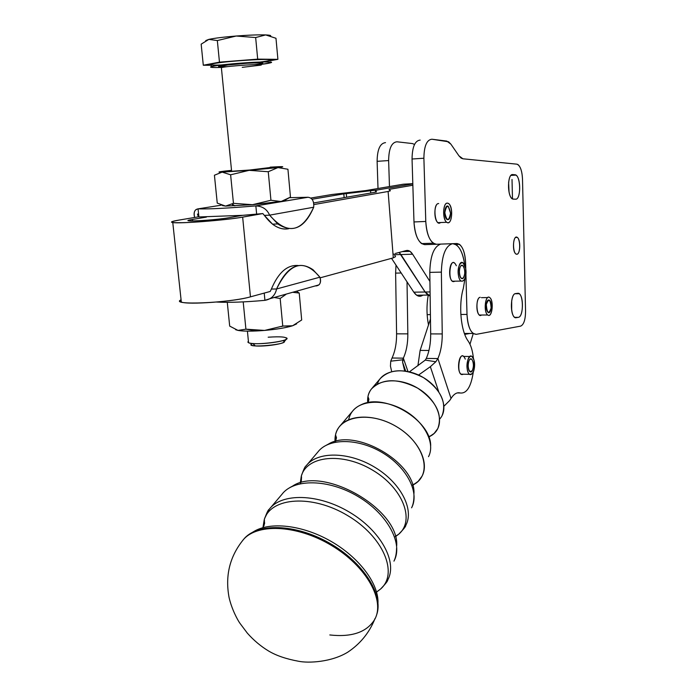 <?xml version="1.0" encoding="UTF-8"?>
<svg xmlns="http://www.w3.org/2000/svg" width="697" height="697" viewBox="0 0 697 697"><rect width="100%" height="100%" fill="white"/><g stroke="black" fill="none" stroke-linecap="round" stroke-linejoin="round"><path stroke-width="1.05" d="M317.876 452.013C328.304 438.056 357.814 437.925 382.261 452.606C406.813 467.103 419.89 492.596 411.587 507.825C419.89 492.596 406.813 467.103 382.261 452.606C357.814 437.925 328.304 438.056 317.876 452.013L307.429 464.307M328.444 444.076C354.991 427.4 415.717 462.425 413.966 493.467C415.717 462.425 354.982 427.4 328.435 444.085L323.974 446.507M301.296 481.54L301.54 476.739L301.296 481.54M306.053 465.936C316.952 451.299 348.273 451.334 374.341 466.99C400.531 482.455 414.541 509.42 405.793 525.346C414.541 509.42 400.531 482.455 374.341 466.99C348.273 451.334 316.952 451.299 306.053 465.936C305.208 466.049 303.631 469.447 301.304 476.129C306.846 455.707 342.445 451.952 372.555 470.118C402.883 487.944 415.273 520.293 398.745 534.172L395.373 536.699L398.745 534.172C415.273 520.293 402.883 487.944 372.555 470.127C342.454 451.952 306.854 455.707 301.304 476.129L300.268 482.925L301.304 476.129L300.729 482.794M281.884 494.382C293.681 478.43 328.662 478.865 358.084 496.534C387.628 513.994 403.589 543.904 393.953 561.137C403.589 543.904 387.628 513.994 358.084 496.534C328.662 478.865 293.681 478.43 281.884 494.382L270.724 507.521M396.68 545.777C399.599 509.071 322.685 465.195 292.444 486.184C322.694 465.195 399.599 509.071 396.68 545.777M264.067 525.564L264.468 520.223L264.067 525.564M265.095 517.47L269.164 509.359C281.388 492.77 318.276 493.45 349.467 512.173C380.806 530.696 397.804 562.122 387.715 579.991C397.804 562.122 380.806 530.696 349.467 512.173C318.276 493.45 281.388 492.77 269.164 509.359L265.095 517.47M262.943 527.646L264.268 519.587C270.994 497.17 312.151 494.19 347.559 515.527C383.202 536.516 398.667 573.23 380.684 588.948L376.58 592.075L380.684 588.948C398.667 573.23 383.202 536.516 347.568 515.536C312.16 494.19 270.994 497.17 264.276 519.579L262.943 527.646M243.419 539.617C256.426 522.689 295.075 523.499 329.158 542.928C363.355 562.157 384.213 595.125 376.502 615.155C384.213 595.125 363.355 562.157 329.158 542.928C295.075 523.499 256.426 522.689 243.419 539.617M377.992 602.661C378.532 583.197 358.755 557.034 330.395 540.977C302.071 524.858 269.661 521.373 253.368 531.811C269.661 521.373 302.071 524.858 330.395 540.977C358.755 557.034 378.532 583.197 377.992 602.661M374.899 618.675L374.542 619.738C385.624 600.675 366.395 566.103 331.241 545.307C296.225 524.292 255.311 523.038 242.329 540.959C255.32 523.038 296.225 524.292 331.241 545.307C366.395 566.095 385.624 600.675 374.542 619.738C366.613 632.284 351.706 637.363 329.803 634.958M412.676 485.304L416.292 482.977C432.367 471.172 422.826 442.081 396.532 426.669C370.464 410.899 339.256 415.726 335.527 434.876L335.022 441.515C334.708 435.86 336.146 430.946 339.317 426.764C348.831 414.114 375.03 413.748 396.532 426.669C418.139 439.424 429.561 462.189 422.103 476.068L418.209 481.305L412.676 485.304M428.516 456.674C435.451 443.667 425.022 422.609 405.21 410.908C385.485 399.059 361.325 399.529 352.412 411.352L340.519 425.362M428.794 437.071L432.323 434.963C446.324 425.17 439.154 400.714 417.721 388.177C396.488 375.317 370.691 380.135 367.964 396.637L367.72 402.718C367.223 397.456 368.452 392.881 371.396 389.004C382.252 378.297 397.691 378.027 417.721 388.177C436.104 400.897 442.804 414.358 437.821 428.559L434.126 433.456L428.794 437.071M348.666 419.716C350.094 412.711 354.451 407.632 361.734 404.478C385.241 393.091 430.659 420.134 430.685 445.549M442.151 415.482C446.838 402.108 440.626 389.492 423.515 377.643C404.87 368.208 390.442 368.521 380.231 378.61L372.398 387.828M377.452 383.916C381.477 370.081 403.668 366.334 422.33 376.964C441.131 387.349 449.53 408.294 439.798 418.949M418.557 375.038L430.345 366.7L435.817 361.769L425.275 360.096L409.409 371.841L425.275 360.096L435.817 361.769L437.899 358.554L426.294 358.424L425.275 360.096L426.294 358.424C429.282 351.584 430.746 343.412 430.685 333.907L429.927 281.457L430.685 333.907L442.238 333.933L441.375 272.126C441.872 254.989 445.653 245.501 452.728 243.68L456.343 244.874C460.63 248.324 463.444 255.128 464.777 265.296C462.799 251.704 458.783 244.499 452.728 243.68C445.653 245.501 441.872 254.989 441.375 272.126L429.796 272.37L441.375 272.126L442.238 333.933L430.685 333.907C430.746 343.412 429.282 351.584 426.294 358.424L437.899 358.554L435.817 361.769L430.345 366.7L418.557 375.038M292.592 325.769C286.031 327.782 276.7 329.332 264.607 330.43C252.558 331.389 243.68 331.38 237.982 330.404L235.603 329.69L237.982 330.404C241.31 331.023 246.32 331.258 253.028 331.092L264.607 330.43C275.907 329.411 284.881 327.965 291.538 326.091L282.755 326.048L264.607 330.43L251.896 330.134L245.91 329.176L237.982 330.404L229.688 326.1L227.283 302.315L229.688 326.1L237.982 330.404L245.91 329.176L243.201 301.897L245.91 329.176L264.607 330.43L282.755 326.048L280.168 298.49L274.67 297.584L280.168 298.49L285.918 294.413L280.168 298.49L282.755 326.048L292.592 325.769L296.652 323.878L292.592 325.769L301.688 319.993L292.592 325.769M281.527 326.51L283.06 326.118M293.237 292.357L299.231 293.062L296.582 291.407L299.231 293.062L293.237 292.357M301.688 319.993L299.231 293.062L301.688 319.993M268.171 337.209C281.274 336.337 287.356 336.965 286.415 339.082C284.088 341.591 262.656 344.457 252.863 343.543C248.524 343.159 247.043 342.401 248.42 341.286L248.559 342.732C254.178 345.939 293.707 340.65 286.136 337.749M232.946 204.5L233.73 205.066L232.45 204.683L232.728 204.343M233.007 205.023L232.467 204.665M249.726 170.024L270.201 167.524C275.812 167.524 268.99 168.352 249.726 170.024C232.04 171.384 225.985 171.61 231.561 170.721C227.841 171.218 228.207 171.375 232.659 171.192L249.726 170.024M277.946 167.576C283.949 166.818 284.306 166.522 279.018 166.688L270.166 167.158L279.018 166.688C284.306 166.522 283.949 166.818 277.946 167.576L287.931 169.249L290.466 197.094L283.644 200.884L281.091 201.529L270.941 200.257L252.48 204.7L233.451 203.332L225.54 206.094L252.48 204.7L283.322 201.128C285.535 200.666 286.293 200.335 285.578 200.109C286.476 200.405 284.977 200.875 281.091 201.529L290.466 197.094L287.931 169.249L277.946 167.576L249.169 170.329L277.946 167.576L268.258 171.732L277.946 167.576M231.526 170.356L224.512 171.122C218.091 171.906 217.298 172.237 222.143 172.115L249.169 170.329L268.258 171.732L270.941 200.257L281.091 201.529L252.48 204.7L270.941 200.257L268.258 171.732L249.169 170.329L222.143 172.115L230.62 174.799L249.169 170.329L230.62 174.799L222.143 172.115C218.422 172.22 217.995 172.054 220.844 171.61L231.526 170.356M214.423 175.235L222.143 172.115L214.423 175.235L217.246 203.097L214.423 175.235M222.395 205.589L225.54 206.094L217.246 203.097L225.54 206.094L233.451 203.332L230.62 174.799L233.451 203.332L252.48 204.7L225.54 206.094L222.395 205.589M412.807 183.895L377.696 189.924L412.807 183.895M399.146 252.445L425.092 292.008L430.136 296.068L425.144 292.008L399.198 252.436L400.914 254.544L412.615 254.205L429.927 281.457L429.796 272.37L429.927 281.457L412.615 254.205L410.063 251.373L406.246 250.554L395.286 253.481L406.246 250.554C408.555 250.014 410.681 251.234 412.615 254.205L400.914 254.544L425.144 292.008L430.075 291.938L425.144 292.008L427.941 295.075L430.136 296.051L427.88 295.075L425.092 292.008L399.146 252.445M480.224 297.297C476.278 297.297 475.589 312.709 479.44 315.035L481.514 315.027C476.548 319.113 474.953 297.645 480.224 297.297M487.795 315.035L487.726 314.992C483.23 312.108 485.321 293.829 489.703 297.558C494.164 300.39 492.204 318.52 487.795 315.035C492.187 318.154 494.077 300.634 489.686 297.541C485.286 294.221 483.335 312.047 487.795 315.035M486.297 304.545C486.044 308.327 486.619 310.94 488.039 312.378C491.132 314.983 492.57 302.184 489.425 300.172C487.9 299.457 486.863 300.912 486.297 304.545C488.771 297.941 490.4 299.091 491.167 307.996C488.71 314.635 487.09 313.484 486.297 304.545M469.787 356.481L463.575 356.42C458.983 352.403 456.317 371.013 461.057 374.176L463.322 374.211C455.15 378.279 459.445 345.346 465.274 359.103M473.943 359.957C475.18 369.602 473.707 374.394 469.525 374.324C464.838 371.152 467.478 352.482 472.026 356.507L473.943 359.957C471.285 350.286 464.847 361.334 467.643 370.943C470.388 380.545 476.678 369.393 473.943 359.957M472.313 370.691C473.995 366.091 473.786 362.248 471.669 359.182C468.48 356.367 466.633 369.436 469.917 371.658L472.313 370.691C469.543 375.666 466.459 364.967 469.299 360.122C472.096 355.235 475.101 365.881 472.313 370.691M447.57 203.158L448.58 203.568C453.791 206.782 451.891 226.403 446.751 222.282C442.142 219.538 442.9 202.086 447.57 203.158C442.307 202.444 442.569 222.395 447.822 222.709C453.024 223.232 452.771 203.681 447.57 203.158M438.683 203.568C434.048 202.914 433.447 219.964 438.012 222.639L440.582 222.535C434.832 227.623 432.358 203.175 438.683 203.568M450.567 213.221L448.319 206.382C444.747 203.498 443.397 217.229 447.038 219.485C449.156 220.243 450.332 218.161 450.567 213.221C448.772 221.716 446.847 221.524 444.799 212.655C446.62 204.16 448.546 204.352 450.567 213.221M454.531 263.091C449.67 259.084 447.483 278.094 452.458 281.222L454.853 281.179C446.55 285.779 449.853 251.896 456.343 265.766M465.657 268.371C466.363 277.389 464.821 281.623 461.039 281.074C456.108 277.92 458.286 258.848 463.087 262.874L465.657 268.371C463.688 257.184 456.378 264.398 458.487 275.637C460.56 286.85 467.739 279.384 465.657 268.371M463.226 278.129C465.448 273.668 465.308 269.495 462.799 265.609C459.428 262.795 457.912 276.143 461.362 278.347L463.226 278.129C460.064 281.475 457.737 268.972 460.961 265.818C464.141 262.577 466.398 274.958 463.226 278.129M198.906 216.959L198.061 208.856C194.594 209.475 193.452 212.341 194.655 217.473C193.661 214.057 194.019 211.496 195.726 209.788L198.061 208.856L221.237 205.188L198.061 208.856L198.906 216.959L242.617 215.338L198.906 216.959M256.653 214.214L262.821 213.57L264.381 215.399L269.608 215.155C267.038 209.274 262.455 206.199 255.851 205.903L256.653 214.214L255.851 205.903C228.041 208.22 208.778 209.205 198.061 208.856C208.778 209.205 228.041 208.22 255.851 205.903L308.048 197.26L289.682 197.678L308.048 197.26C312.273 197.843 314.155 201.172 313.702 207.227C314.155 201.172 312.273 197.843 308.048 197.26L255.851 205.903C262.455 206.199 267.038 209.274 269.608 215.155L313.702 207.227L269.608 215.155C287.181 235.333 301.879 232.693 313.702 207.227C304.781 227.997 292.792 233.565 277.737 223.937L269.608 215.155L264.381 215.399L272.544 224.164C277.911 228.233 283.287 229.749 288.663 228.721C280.107 230.228 272.022 225.784 264.381 215.399L262.821 213.57L242.617 215.338L256.653 214.214M310.696 198.061L331.859 194.515L310.696 198.061M178.946 220.095L198.889 216.758L178.946 220.095C166.984 222.326 169.894 223.136 187.659 222.526C204.927 221.759 231.273 219.163 242.652 217.133L262.821 213.57L242.652 217.133L250.458 296.844L270.236 291.451L271.377 289.055C278.408 272.431 287.373 264.59 298.29 265.54C287.373 264.59 278.408 272.431 271.377 289.055L276.57 288.976C286.72 266.602 298.865 260.19 313.023 269.73L319.879 277.197C321.326 282.546 320.01 285.465 315.933 285.953L318.947 284.881C320.725 283.069 321.029 280.508 319.879 277.197L276.57 288.976L271.377 289.055L270.236 291.451L250.458 296.844C229.339 303.064 168.63 305.53 181.072 299.788C179.477 300.695 179.556 301.444 181.316 302.045C188.138 305.007 234.558 301.531 250.458 296.844L242.652 217.133C226.412 220.165 179.486 223.815 172.778 222.57C169.876 222.116 171.932 221.289 178.946 220.095M313.894 204.57L388.116 191.475L390.416 190.769L389.022 189.479L389.762 189.253L412.851 185.245L389.762 189.253L389.841 190.237L389.762 189.253L389.022 189.479L390.416 190.769L388.116 191.475L313.894 204.57M412.807 183.903L377.757 189.915L375.43 190.595L376.537 191.91L375.735 192.145L313.694 202.958L375.735 192.145L376.537 191.91L375.43 190.595L375.561 192.18L375.43 190.595L377.757 189.915L412.807 183.903M242.617 215.338L228.581 217.786C213.238 220.566 174.799 222.308 192.424 219.468L206.399 217.107L192.424 219.468C188.547 220.139 187.432 220.6 189.07 220.853C192.921 221.55 219.189 219.511 228.581 217.786L242.617 215.338M312.003 199.255L343.813 193.871L377.696 189.915L343.813 193.871L312.003 199.255M412.807 183.668L403.31 184.208L365.812 190.569L331.859 194.515L365.812 190.569L403.31 184.208L412.807 183.668M320.115 277.833L393.3 257.864L388.116 191.475L393.3 257.864L320.115 277.833M264.224 293.088L264.921 300.337C271.307 299.222 275.193 295.432 276.57 288.976C275.812 293.019 273.721 296.216 270.288 298.586L264.921 300.337L264.224 293.088M315.933 285.953L315.427 285.875L315.933 285.953M216.497 302.045C228.982 302.698 245.126 302.123 264.921 300.337C245.126 302.123 228.982 302.698 216.497 302.045M276.57 288.976L319.879 277.197C304.145 258.308 289.708 262.229 276.57 288.976M394.049 254.004L395.539 256.653L393.3 257.864L395.539 256.653L394.049 254.004M428.498 324.959L430.467 318.973L428.498 324.959C426.599 315.131 426.503 305.242 428.202 295.293C426.503 305.242 426.599 315.131 428.498 324.959L420.125 350.399L428.498 324.959M422.879 295.136C419.725 297.305 416.701 296.312 413.809 292.165L407.031 281.867L407.832 333.863C407.902 343.281 406.412 351.375 403.345 358.153L407.989 371.518L403.345 358.153L392.054 358.014L390.738 361.177L402.727 359.809L403.345 358.153L402.613 362.274L404.713 370.961L402.613 362.274L405.689 371.1L402.613 362.274L402.727 359.809L390.738 361.177L392.054 358.014L403.345 358.153C406.412 351.375 407.902 343.281 407.832 333.863L407.031 281.867L391.54 258.343L413.809 292.165L425.092 292.008L413.809 292.165L416.632 295.223L418.427 296.094L420.692 296.173L422.879 295.136M417.904 365.803L420.125 350.399L428.951 350.478L420.125 350.399L417.904 365.803M391.679 371.553L390.442 366.099L390.738 361.177L390.442 366.099L391.679 371.553M396.009 265.139L395.617 273.119L401.184 272.997L395.617 273.119L396.593 333.837L407.832 333.863L396.593 333.837C396.663 343.212 395.147 351.271 392.054 358.014C395.147 351.271 396.663 343.212 396.593 333.837L395.617 273.119L396.009 265.139M440.696 244.107C433.856 246.538 430.223 255.956 429.796 272.37C430.223 255.956 433.856 246.538 440.696 244.107M438.674 391.618L430.345 366.7L438.674 391.618M451.02 398.466L449.652 400.548L451.02 398.466L437.899 358.554C440.844 351.689 442.29 343.482 442.238 333.933C442.29 343.482 440.844 351.689 437.899 358.554L451.02 398.466C453.939 393.892 457.04 392.062 460.325 392.995C457.04 392.062 453.939 393.892 451.02 398.466M444.006 406.142L449.652 400.548L444.006 406.142M457.284 392.916L460.325 392.995L457.284 392.916M468.192 341.094C470.945 345.154 472.688 350.957 473.437 358.519C472.688 350.957 470.945 345.154 468.192 341.094C460.83 331.363 458.33 305.199 463.287 288.488C458.33 305.199 460.83 331.363 468.192 341.094M473.237 372.398C471.006 386.783 466.711 393.648 460.325 392.995C466.711 393.648 471.006 386.783 473.237 372.398M465.004 278.547L463.287 288.488L465.004 278.547M456.997 243.523L452.728 243.68L456.997 243.523C461.954 244.551 464.821 250.929 465.596 262.647L465.77 269.059L465.596 262.647C465.152 253.577 463.104 247.47 459.462 244.342L456.997 243.523M424.734 244.638C418.644 243.506 415.063 235.935 413.983 221.942L412.049 159.012C412.232 146.945 414.942 140.637 420.169 140.088C414.942 140.637 412.232 146.945 412.049 159.012L423.889 158.228L425.78 221.454C426.843 235.516 430.38 243.114 436.392 244.255L452.728 243.68L436.392 244.255L433.273 243.209C428.882 239.463 426.381 232.214 425.78 221.454L413.983 221.942C414.593 232.65 417.12 239.873 421.58 243.602L424.734 244.638L436.392 244.255M395.382 254.701L400.853 254.544L395.382 254.701M404.173 184.165L403.31 184.208M192.581 220.966L192.424 219.468L192.581 220.966M344.135 197.652L343.813 193.871L344.135 197.652M346.592 197.225L346.287 193.548L346.592 197.225M370.726 193.017L370.551 190.865L370.726 193.017M512.016 179.495L512.478 198.854L512.016 179.495M469.804 333.48L464.733 334.368L469.804 333.48M511.676 310.487L511.694 300.581L511.676 310.487M509.054 192.241L508.61 182.152L509.054 192.241M525.555 311.219C525.451 319.714 523.813 324.68 520.65 326.126L476.304 334.333L520.65 326.126C523.813 324.68 525.451 319.714 525.555 311.219L522.497 178.911L525.555 311.219M516.843 164.161L517.949 164.57C520.633 166.844 522.14 171.619 522.497 178.911C521.983 170.277 520.101 165.363 516.843 164.161L462.904 158.785L458.957 155.849L450.898 144.166L446.786 141.082L431.905 139.226C426.747 139.766 424.072 146.109 423.889 158.228C424.072 146.109 426.747 139.766 431.905 139.226L448.607 141.796L450.898 144.166L458.957 155.849L461.109 158.097L462.904 158.785L516.843 164.161M516.826 254.239C520.432 254.457 520.833 239.402 517.27 237.407C513.271 234.201 511.842 251.565 515.928 253.952L516.826 254.239C512.722 254.588 512.304 237.146 516.416 237.128C520.485 236.945 520.886 254.083 516.826 254.239M516.181 317.701L518.315 317.344L514.761 317.362L518.315 317.344C523.273 317.091 523.987 296.53 519.143 293.698L515.606 293.576C510.596 293.542 509.777 314.434 514.682 317.301L516.181 317.701C510.3 319.331 509.681 293.716 515.606 293.576L517.749 293.298C523.525 292.034 524.1 316.926 518.315 317.344L516.181 317.701M513.358 199.107L515.519 199.194C520.79 199.995 521.164 177.944 515.928 175.121L511.502 174.956L514.944 174.755L512.774 174.581C507.442 173.466 506.972 195.866 512.26 198.723L513.358 199.107C507.399 199.525 506.763 173.475 512.774 174.581L514.944 174.755C520.79 174.686 521.382 199.978 515.519 199.194L513.358 199.107M465.918 274.296L467.007 314.425C467.922 327.407 471.024 334.046 476.304 334.333L473.158 333.48C469.525 330.291 467.478 323.931 467.007 314.425L460.83 314.452L467.007 314.425L465.918 274.296M423.889 158.228L412.049 159.012L413.983 221.942L425.78 221.454L423.889 158.228M378.009 188.504L377.112 161.329C377.286 149.428 380.092 143.199 385.519 142.632C380.092 143.199 377.286 149.428 377.112 161.329L388.63 160.563L389.466 186.561L388.63 160.563C388.813 148.609 391.583 142.354 396.942 141.787C391.583 142.354 388.813 148.609 388.63 160.563L377.112 161.329L378.009 188.504M414.541 144.418L412.406 143.565L396.942 141.787L412.406 143.565L414.541 144.418M430.406 314.617L427.156 314.635L430.406 314.617M473.019 334.325L469.978 344.231L473.019 334.325M260.617 65.161C268.023 63.331 226.708 65.919 221.376 67.644L221.428 68.149L221.376 67.644C226.699 65.927 268.023 63.331 260.617 65.161L242.242 67.339M254.527 64.603C270.009 62.817 260.878 62.059 240.753 63.601C220.6 65.117 211.67 67.26 227.344 66.668M261.087 64.377C281.152 61.972 267.787 61.04 240.247 63.183C212.655 65.274 200.649 68.167 221.489 67.426C212.289 67.696 208.917 67.409 211.365 66.581C219.363 63.95 281.501 60.09 270.244 62.887L261.087 64.377M221.907 66.755C202.522 66.311 272.919 60.578 261.628 63.523M236.213 36.017L255.66 37.551L265.662 34.92C258.631 34.702 248.812 35.068 236.213 36.017C223.676 37.037 214.554 38.161 208.856 39.38L217.333 40.565L236.213 36.017L217.333 40.565L208.856 39.38L205.763 40.574L208.856 39.38L201.163 44.164L208.856 39.38C214.554 38.161 223.676 37.037 236.213 36.017C248.812 35.068 258.631 34.702 265.662 34.92L275.977 38.283L277.903 59.341L270.044 60.752L277.903 59.341L275.977 38.283L265.662 34.92L255.66 37.551L257.69 59.132L277.903 59.341L257.69 59.132L219.468 62.155L203.297 65.239L211.226 65.257L203.297 65.239L219.468 62.155L217.333 40.565L219.468 62.155L257.69 59.132L255.66 37.551L236.213 36.017M270.706 35.887C270.889 35.39 269.208 35.068 265.662 34.92C269.208 35.068 270.889 35.39 270.706 35.887M221.358 64.987C200.213 65.71 212.576 62.704 240.465 60.613C268.31 58.478 280.917 59.576 260.086 62.042M201.163 44.164L203.297 65.239L201.163 44.164M270.018 60.421C281.266 57.563 219.111 61.388 211.113 64.08L210.215 64.56L211.191 64.891M282.66 340.667C294.665 344.004 241.275 349.031 252.401 343.499C250.005 344.701 250.99 345.512 255.346 345.93C263.666 346.723 281.815 344.283 283.827 342.131L286.415 339.082M411.587 507.825C413.234 504.584 414.018 500.315 413.948 495.009M395.304 536.42L398.745 534.172C403.737 529.075 406.09 526.13 405.793 525.346M289.926 487.525L292.444 486.184M393.953 561.137C395.617 557.835 396.488 553.531 396.576 548.225M263.091 527.603L264.599 523.464L264.268 519.587C266.707 512.896 268.336 509.49 269.164 509.359M376.563 592.023L380.684 588.948C385.641 583.755 387.976 580.767 387.715 579.991M252.75 532.142L253.368 531.811M374.542 619.738C368.948 633.155 360.061 643.941 347.864 652.113C331.545 662.202 308.457 663.326 298.49 661.244C286.249 658.996 276.352 655.624 268.789 651.12C261 646.459 253.856 640.482 247.357 633.172L239.873 623.196C237.712 620.173 231.805 609.457 229.078 597.521C225.105 576.245 229.522 557.391 242.329 540.959L243.035 540.105M262.333 528.701L261.61 529.546M416.292 482.977L412.563 484.903M335.527 434.876L336.485 437.742L335.588 441.367M432.323 434.963L428.69 436.792M367.964 396.637L368.922 399.25L368.155 402.639M253.028 331.092L251.896 330.134M248.559 342.732L247.418 331.136M232.328 204.047L234.828 205.876M479.44 315.035L487.726 314.992M487.647 297.575L481.427 297.654M489.425 300.172L487.978 300.189M461.057 374.176L469.525 374.324M471.669 359.182L470.1 359.164M446.751 222.282L438.012 222.639M452.458 281.222L461.039 281.074M462.799 265.609L461.144 265.653M198.645 214.415L197.486 214.04L198.314 216.854M272.544 224.164L277.737 223.937M318.947 284.881L270.288 298.586M402.291 251.608L410.063 251.373M427.941 295.075L430.127 295.049M427.88 295.075L416.632 295.223M181.316 302.045L172.778 222.57M517.27 237.407L515.562 237.459M515.005 293.751L519.143 293.698M510.988 175.4L515.928 175.121M464.402 333.462L473.158 333.48M455.699 244.464L459.462 244.342M433.273 243.209L421.58 243.602M260.878 64.699L261.628 63.392C260.417 63.044 263.222 62.538 246.991 63.253L228.05 64.952L223.589 65.779L221.376 67.644L231.613 171.235M236.083 216.479L236.022 215.8M270.166 62.103L270.244 62.887M211.113 64.08L211.365 66.581M255.346 345.93L252.863 343.543"/></g></svg>
